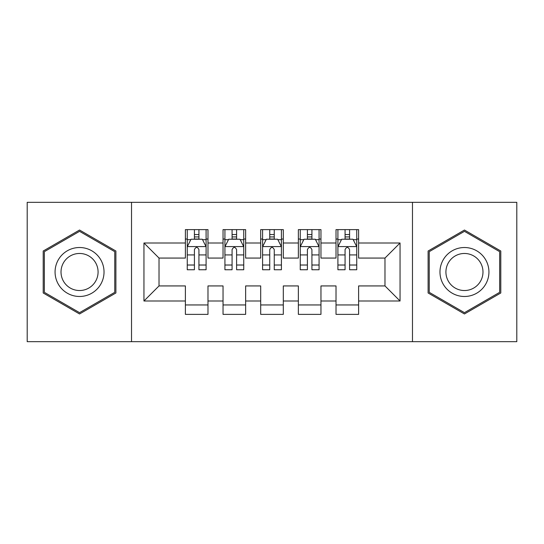 <?xml version="1.0" encoding="UTF-8"?>
<svg xmlns="http://www.w3.org/2000/svg" width="544" height="544" viewBox="0 0 544 544"><rect width="100%" height="100%" fill="white"/><g stroke="black" fill="none" stroke-linecap="round" stroke-linejoin="round"><path stroke-width="0.82" d="M412.474 341.673L516.8 341.673L516.8 202.327L412.474 202.327L412.474 341.673L131.526 341.673L131.526 202.327L27.2 202.327L27.2 341.673L131.526 341.673M412.474 202.327L131.526 202.327M143.949 301.002L143.949 242.998L185.382 242.998L185.382 258.067L159.018 258.067L159.018 285.933L143.949 301.002L185.382 301.002L185.382 314.371L207.978 314.371L207.978 301.002L223.04 301.002L223.04 314.371L245.636 314.371L245.636 301.002L260.698 301.002L260.698 314.371L283.302 314.371L283.302 301.002L298.364 301.002L298.364 314.371L320.96 314.371L320.96 301.002L336.022 301.002L336.022 314.371L358.618 314.371L358.618 285.933L384.982 285.933L384.982 258.067L358.618 258.067L358.618 242.998L400.051 242.998L400.051 301.002L358.618 301.002M358.618 242.998L358.618 229.629L336.022 229.629L336.022 242.998L320.96 242.998L320.96 229.629L298.364 229.629L298.364 242.998L283.302 242.998L283.302 229.629L260.698 229.629L260.698 242.998L245.636 242.998L245.636 229.629L223.04 229.629L223.04 242.998L207.978 242.998L207.978 229.629L185.382 229.629L185.382 242.998M320.96 301.002L320.96 285.933L336.022 285.933L336.022 301.002M400.051 242.998L384.982 258.067M283.302 301.002L283.302 285.933L298.364 285.933L298.364 301.002M336.022 242.998L336.022 258.067L320.96 258.067L320.96 242.998M245.636 301.002L245.636 285.933L260.698 285.933L260.698 301.002M298.364 242.998L298.364 258.067L283.302 258.067L283.302 242.998M207.978 301.002L207.978 285.933L223.04 285.933L223.04 301.002M260.698 242.998L260.698 258.067L245.636 258.067L245.636 242.998M159.018 285.933L185.382 285.933L185.382 301.002M223.04 242.998L223.04 258.067L207.978 258.067L207.978 242.998M336.022 239.047L337.906 239.047M356.742 239.047L358.618 239.047M298.364 239.047L300.247 239.047M319.076 239.047L320.96 239.047M260.698 239.047L262.582 239.047M281.418 239.047L283.302 239.047M223.04 239.047L224.924 239.047M243.753 239.047L245.636 239.047M185.382 239.047L187.258 239.047M206.094 239.047L207.978 239.047M185.382 304.953L207.978 304.953M223.04 304.953L245.636 304.953M260.698 304.953L283.302 304.953M298.364 304.953L320.96 304.953M336.022 304.953L358.618 304.953M143.949 242.998L159.018 258.067M384.982 285.933L400.051 301.002M115.892 251.015L79.546 230.037L43.207 251.015L43.207 292.985L79.546 313.963L115.892 292.985L115.892 251.015M428.108 251.015L428.108 292.985L464.454 313.963L500.793 292.985L500.793 251.015L464.454 230.037L428.108 251.015M198.934 234.525L194.419 234.525M206.094 265.016L198.934 265.016L198.934 269.742L206.094 269.742L206.094 246.765L202.327 239.238L191.026 239.238L187.258 246.765L187.258 269.742L194.419 269.742L194.419 265.016L187.258 265.016M187.258 246.765L187.258 229.629M206.094 246.765L206.094 229.629M194.419 239.238L194.419 229.629M198.934 229.629L198.934 239.238M198.934 265.016L198.934 249.594C197.431 246.69 195.928 246.69 194.419 249.594L194.419 265.016M198.934 239.047L194.419 239.047M236.599 234.525L232.077 234.525M243.753 265.016L236.599 265.016L236.599 269.742L243.753 269.742L243.753 246.765L239.986 239.238L228.691 239.238L224.924 246.765L224.924 269.742L232.077 269.742L232.077 265.016L224.924 265.016M224.924 246.765L224.924 229.629M243.753 246.765L243.753 229.629M232.077 239.238L232.077 229.629M236.599 229.629L236.599 239.238M236.599 265.016L236.599 249.594C235.096 246.69 233.587 246.69 232.077 249.594L232.077 265.016M236.599 239.047L232.077 239.047M274.258 234.525L269.742 234.525M281.418 265.016L274.258 265.016L274.258 269.742L281.418 269.742L281.418 246.765L277.651 239.238L266.349 239.238L262.582 246.765L262.582 269.742L269.742 269.742L269.742 265.016L262.582 265.016M262.582 246.765L262.582 229.629M281.418 246.765L281.418 229.629M269.742 239.238L269.742 229.629M274.258 229.629L274.258 239.238M274.258 265.016L274.258 249.594C272.755 246.69 271.252 246.69 269.742 249.594L269.742 265.016M274.258 239.047L269.742 239.047M100.749 259.76A24.48 24.48 0 0 0 67.306 250.798A24.48 24.48 0 0 0 58.351 284.24A24.48 24.48 0 0 0 91.786 293.202A24.48 24.48 0 0 0 100.749 259.76M95.601 262.732A18.537 18.537 0 0 0 70.285 255.952A18.537 18.537 0 0 0 63.498 281.268A18.537 18.537 0 0 0 88.815 288.048A18.537 18.537 0 0 0 95.601 262.732M79.546 312.664L44.336 292.332L44.336 251.668L79.546 231.336L114.764 251.668L114.764 292.332L79.546 312.664M485.649 259.76A24.48 24.48 0 0 0 452.214 250.798A24.48 24.48 0 0 0 443.251 284.24A24.48 24.48 0 0 0 476.694 293.202A24.48 24.48 0 0 0 485.649 259.76M480.502 262.732A18.537 18.537 0 0 0 455.185 255.952A18.537 18.537 0 0 0 448.399 281.268A18.537 18.537 0 0 0 473.715 288.048A18.537 18.537 0 0 0 480.502 262.732M464.454 312.664L429.236 292.332L429.236 251.668L464.454 231.336L499.664 251.668L499.664 292.332L464.454 312.664M311.923 234.525L307.401 234.525M319.076 265.016L311.923 265.016L311.923 269.742L319.076 269.742L319.076 246.765L315.309 239.238L304.014 239.238L300.247 246.765L300.247 269.742L307.401 269.742L307.401 265.016L300.247 265.016M300.247 246.765L300.247 229.629M319.076 246.765L319.076 229.629M307.401 239.238L307.401 229.629M311.923 229.629L311.923 239.238M311.923 265.016L311.923 249.594C310.42 246.69 308.91 246.69 307.401 249.594L307.401 265.016M311.923 239.047L307.401 239.047M349.581 234.525L345.066 234.525M356.742 265.016L349.581 265.016L349.581 269.742L356.742 269.742L356.742 246.765L352.974 239.238L341.673 239.238L337.906 246.765L337.906 269.742L345.066 269.742L345.066 265.016L337.906 265.016M337.906 246.765L337.906 229.629M356.742 246.765L356.742 229.629M345.066 239.238L345.066 229.629M349.581 229.629L349.581 239.238M349.581 265.016L349.581 249.594C348.078 246.69 346.569 246.69 345.066 249.594L345.066 265.016M349.581 239.047L345.066 239.047M205.999 246.582L187.354 246.582M187.258 239.686L190.801 239.686M202.552 239.686L206.094 239.686M194.419 254.925L187.258 254.925M206.094 254.925L198.934 254.925M198.934 236.926L194.419 236.926M243.658 246.582L225.019 246.582M224.924 239.686L228.466 239.686M240.217 239.686L243.753 239.686M232.077 254.925L224.924 254.925M243.753 254.925L236.599 254.925M236.599 236.926L232.077 236.926M281.323 246.582L262.677 246.582M262.582 239.686L266.125 239.686M277.875 239.686L281.418 239.686M269.742 254.925L262.582 254.925M281.418 254.925L274.258 254.925M274.258 236.926L269.742 236.926M318.981 246.582L300.342 246.582M300.247 239.686L303.783 239.686M315.534 239.686L319.076 239.686M307.401 254.925L300.247 254.925M319.076 254.925L311.923 254.925M311.923 236.926L307.401 236.926M356.646 246.582L338.001 246.582M337.906 239.686L341.448 239.686M353.199 239.686L356.742 239.686M345.066 254.925L337.906 254.925M356.742 254.925L349.581 254.925M349.581 236.926L345.066 236.926"/></g></svg>
